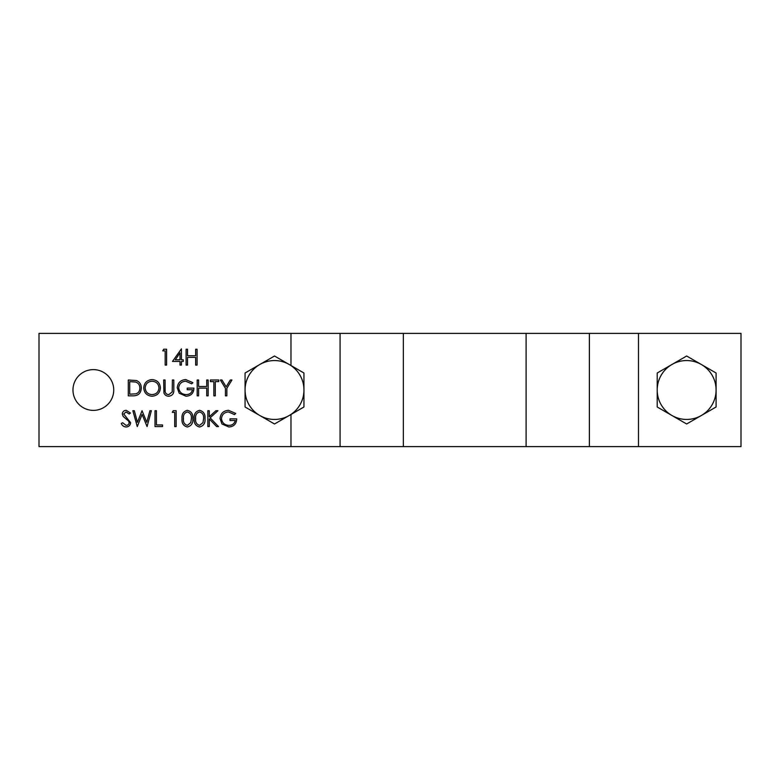 <?xml version="1.0" encoding="UTF-8"?>
<svg xmlns="http://www.w3.org/2000/svg" width="780" height="780" viewBox="0 0 780 780"><rect width="100%" height="100%" fill="white"/><g stroke="black" fill="none" stroke-linecap="round" stroke-linejoin="round"><path stroke-width="1.17" d="M113.734 390A20.377 20.377 0 0 0 93.346 369.623A20.377 20.377 0 0 0 72.969 390A20.377 20.377 0 0 0 93.346 410.377A20.377 20.377 0 0 0 113.734 390M403.348 446.608L741 446.608L741 333.392L39 333.392L39 446.608L403.348 446.608L403.348 333.392M209.274 426.582L207.851 426.582L207.851 410.728L209.274 410.728L209.274 416.764L215.884 410.728L217.912 410.728L210.122 417.846L218.517 426.582L216.625 426.582L209.274 418.928L209.274 426.582M192.816 418.665C193.206 423.179 191.383 425.948 187.346 426.991C183.349 425.929 181.584 423.16 182.042 418.665C181.574 414.16 183.339 411.382 187.346 410.319C191.383 411.362 193.206 414.141 192.816 418.665M162.532 426.582L155.015 426.582L155.015 410.728L156.439 410.728L156.439 424.954L162.532 424.954L162.532 426.582M130.63 422.702C130.299 425.353 128.797 426.787 126.097 426.991C123.844 426.796 122.236 425.646 121.28 423.52L122.616 422.721L126.097 425.363C127.901 425.295 128.934 424.398 129.207 422.672L128.632 421.122L123.181 416.432L122.294 414.024C122.538 411.703 123.844 410.475 126.204 410.319L130.426 413.01L129.139 413.985L126.038 411.947L123.718 413.956L130.63 422.702M213.847 395.84L213.847 381.605L210.395 381.605L210.395 379.987L218.722 379.987L218.722 381.605L215.27 381.605L215.27 395.84L213.847 395.84M177.265 387.904C177.762 382.736 180.609 379.957 185.796 379.577L192.913 382.688L191.695 383.848L185.747 381.206C181.555 381.517 179.205 383.721 178.688 387.835C179.293 392.125 181.798 394.387 186.205 394.612C189.569 394.563 191.675 392.935 192.504 389.737L187.22 389.737L187.22 388.108L193.928 388.108C193.713 393.178 191.09 395.889 186.079 396.24L179.205 393.247L177.265 387.904M152.09 396.24C147.011 395.811 144.222 393.052 143.734 387.982C144.163 382.892 146.903 380.094 151.964 379.577C157.121 379.987 159.939 382.756 160.397 387.904C159.949 392.993 157.18 395.772 152.09 396.24M187.531 365.089L186.108 365.089L186.108 349.235L187.531 349.235L187.531 355.738L195.653 355.738L195.653 349.235L197.077 349.235L197.077 365.089L195.653 365.089L195.653 357.367L187.531 357.367L187.531 365.089M165.175 350.863L162.737 350.863L163.663 349.235L166.598 349.235L166.598 365.089L165.175 365.089L165.175 350.863M180.014 361.433L172.487 361.433L181.428 348.835L181.428 359.804L183.261 359.804L183.261 361.433L181.428 361.433L181.428 365.089L180.014 365.089L180.014 361.433M141.297 388.108C140.995 393.208 138.304 395.791 133.204 395.84L128.291 395.84L128.291 379.987L136.519 380.552C139.737 382.005 141.326 384.52 141.297 388.108M163.936 392.896L163.654 379.987L165.077 379.987L165.136 391.589C165.545 393.529 166.764 394.543 168.811 394.612L172.224 391.94L172.39 379.987L173.813 379.987L173.813 389.561C174.115 393.403 172.477 395.626 168.889 396.24C166.462 396.23 164.804 395.119 163.936 392.896M198.607 395.84L197.184 395.84L197.184 379.987L198.607 379.987L198.607 386.49L206.729 386.49L206.729 379.987L208.153 379.987L208.153 395.84L206.729 395.84L206.729 388.108L198.607 388.108L198.607 395.84M225.43 395.84L225.43 388.303L220.35 379.987L221.978 379.987L226.141 386.792L230.305 379.987L231.933 379.987L226.853 388.303L226.853 395.84L225.43 395.84M137.28 426.582L132.863 410.728L134.335 410.728L137.436 422.351L142.048 410.728L146.786 422.273L149.897 410.728L151.359 410.728L147.079 426.582L142.106 414.453L137.28 426.582M174.73 412.357L172.282 412.357L173.219 410.728L176.153 410.728L176.153 426.582L174.73 426.582L174.73 412.357M205.003 418.665C205.403 423.179 203.58 425.948 199.534 426.991C195.546 425.929 193.781 423.16 194.239 418.665C193.772 414.16 195.536 411.382 199.534 410.319C203.58 411.362 205.403 414.141 205.003 418.665M220.048 418.645C220.545 413.478 223.382 410.699 228.569 410.319L235.697 413.439L234.478 414.59L228.52 411.947C224.338 412.259 221.978 414.473 221.471 418.587C222.076 422.877 224.572 425.129 228.979 425.363C232.352 425.305 234.458 423.677 235.287 420.488L230.002 420.488L230.002 418.86L236.71 418.86C236.496 423.93 233.873 426.64 228.862 426.991L221.988 423.988L220.048 418.645M175.285 359.804L180.014 359.804L180.014 352.921L175.285 359.804M129.714 381.605L129.714 394.212L136.061 393.802C138.606 392.788 139.883 390.887 139.874 388.108C139.864 385.106 138.47 383.087 135.701 382.054L129.714 381.605M158.974 387.904C158.535 383.77 156.224 381.537 152.032 381.206C147.859 381.576 145.567 383.828 145.158 387.972C145.587 392.077 147.888 394.3 152.032 394.612C156.253 394.31 158.564 392.067 158.974 387.904M187.385 411.947C184.333 412.903 183.027 415.145 183.466 418.655C183.027 422.165 184.333 424.398 187.385 425.363L190.788 422.643L191.393 418.655C191.753 415.155 190.418 412.922 187.385 411.947M199.582 411.947C196.531 412.903 195.214 415.145 195.653 418.655C195.214 422.165 196.531 424.398 199.582 425.363L202.985 422.643L203.58 418.655C203.951 415.155 202.615 412.922 199.582 411.947M657.208 390A29.435 29.435 0 0 1 701.366 364.504L686.654 356.011L657.208 373.006L657.208 406.994L671.931 415.496A29.435 29.435 0 0 1 657.208 390M701.366 415.496A29.435 29.435 0 0 1 671.931 415.496L686.654 423.988L701.366 415.496L716.089 406.994L716.089 390A29.435 29.435 0 0 1 701.366 415.496M716.089 390A29.435 29.435 0 0 0 701.366 364.504L716.089 373.006L716.089 390M289.234 364.504A29.435 29.435 0 0 1 289.234 415.496L303.947 406.994L303.947 373.006L274.511 356.011L259.789 364.504A29.435 29.435 0 0 1 289.234 364.504M245.066 390A29.435 29.435 0 0 1 259.789 364.504L245.066 373.006L245.066 406.994L259.789 415.496A29.435 29.435 0 0 1 245.066 390M259.789 415.496A29.435 29.435 0 0 0 289.234 415.496L274.511 423.988L259.789 415.496M290.979 365.518L290.979 333.392M290.979 446.608L290.979 414.482M638.489 446.608L638.489 333.392M589.378 446.608L589.378 333.392M526.11 446.608L526.11 333.392M340.08 446.608L340.08 333.392"/></g></svg>
